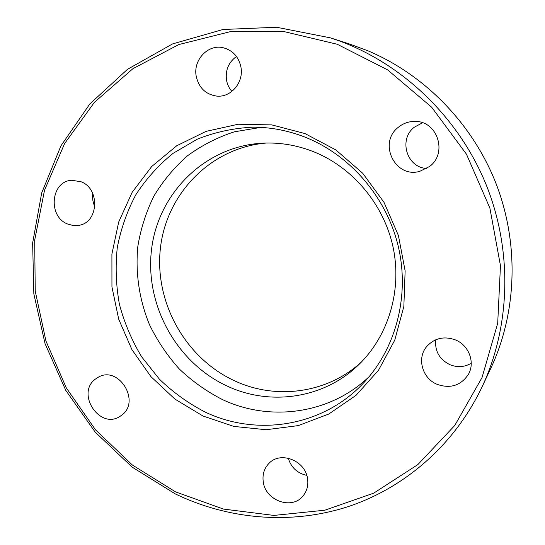 <?xml version="1.0" encoding="UTF-8"?>
<svg xmlns="http://www.w3.org/2000/svg" width="545" height="545" viewBox="0 0 545 545"><rect width="100%" height="100%" fill="white"/><g stroke="black" fill="none" stroke-linecap="round" stroke-linejoin="round"><path stroke-width="0.82" d="M367.923 50.801L349.801 44.104L330.447 37.871L276.56 27.25L222.987 29.491L172.493 43.941L127.469 69.338L89.809 103.972L60.911 145.876L41.699 192.923L32.639 242.981L33.845 293.918L45.065 343.691L65.768 390.349L95.15 432.056L132.122 467.106L175.333 493.933C228.273 519.44 290.458 525.101 347.533 506.816C404.383 488.143 454.394 445.142 482.066 386.889C510.74 325.692 512.716 249.596 485.602 183.352C458.195 117.23 403.082 64.385 339.385 40.95L330.447 37.871M92.779 193.523C92.18 198.128 92.875 202.542 94.864 206.759M67.635 224.029C47.701 216.569 50.719 181.342 71.599 180.266L81.007 181.723C100.437 188.795 98.556 222.789 78.78 225.337L73.159 225.521L67.635 224.029M121.91 415.045L119.859 416.475C99.783 429.746 75.925 393.783 95.103 379.3L98.591 377.031C118.837 365.606 140.814 401.318 121.91 415.045M236.489 56.489C228.668 62.171 225.337 69.971 226.482 79.883C227.238 84.298 229.043 88.14 231.897 91.41M196.2 76.171C192.991 60.107 207.911 44.036 223.021 47.688C232.763 50.235 238.751 56.782 240.979 67.328C243.853 82.486 230.896 97.678 216.767 96.097C205.69 94.469 198.836 87.827 196.2 76.171M422.538 122.789L414.364 127.176C398.211 139.391 406.781 167.771 426.776 168.446M398.361 127.258C403.245 123.299 408.811 121.351 415.058 121.426C437.471 120.888 447.861 153.138 429.617 166.457L419.725 171.362C395.064 178.61 377.753 142.838 398.361 127.258M435.762 339.78C434.692 351.062 439.399 359.359 449.884 364.68C457.344 367.643 464.463 367.18 471.248 363.283M455.436 339.91C468.891 345.203 475.369 362.459 468.4 374.374C460.838 385.594 450.408 388.919 437.124 384.348C422.266 378.394 416.653 358.249 426.646 346.613C434.419 338.104 444.018 335.87 455.436 339.91M288.264 458.175C291.139 467.535 297.311 473.278 306.781 475.397M307.564 478.701C308.49 485.173 307.06 490.82 303.272 495.643C292.392 510.29 265.544 500.903 263.283 481.957C262.247 474.688 264.1 468.53 268.855 463.495C280.3 450.769 305.364 460.436 307.564 478.701M227.531 386.228C270.538 406.311 324.336 398.518 358.957 364.476C388.442 335.87 402.176 290.43 393.122 247.382C383.959 204.368 352.533 167.056 313.048 151.503C296.623 145.12 279.878 142.34 262.813 143.151C205.465 146.04 158.629 192.651 151.653 248.568C144.391 304.491 176.437 362.95 227.531 386.228M266.382 143.028C210.97 147.531 166.572 193.543 160.448 247.866C154.085 302.216 185.464 358.521 235.072 381.03C276.233 400.125 327.463 393.381 361.485 361.948M260.871 127.387L234.364 131.815C217.353 137.36 201.704 145.372 187.432 155.85C174.168 167.54 162.982 180.974 153.867 196.146C146.074 212.053 140.726 228.805 137.831 246.401C135.255 273.038 139.309 299.961 149.568 324.875C157.471 341.02 167.41 355.756 179.394 369.081C192.385 381.384 206.8 391.582 222.633 399.669C270.272 422.082 330.066 414.057 369.156 376.649M337.239 44.261L387.618 69.869L431.626 107.174L466.466 154.18L489.887 208.101L500.467 265.64L497.701 323.274L482.032 377.569L454.762 425.488L417.845 464.599L373.666 493.171L324.813 510.215L273.903 515.42L223.409 509.064L175.572 491.89L132.374 465.014L95.491 429.821L66.313 387.911L45.957 341.047L35.234 291.119L34.689 240.147L44.526 190.225L64.623 143.539L94.435 102.296L132.987 68.636L178.787 44.567L229.82 31.78L283.604 31.487L337.239 44.261M252.778 127.169C270.375 127.142 287.644 130.412 304.601 136.965C349.876 154.685 386.534 197.052 398.279 246.415C409.894 295.812 395.949 348.453 363.788 382.713C323.328 426.456 257.308 436.947 205.261 412.109C188.434 403.409 173.153 392.434 159.419 379.184L141.673 356.859C131.801 340.427 124.396 322.953 119.444 304.444C116.003 285.607 115.274 266.73 117.257 247.805C120.799 229.152 126.971 211.494 135.787 194.831C146.012 179.033 158.438 165.21 173.051 153.363L197.317 139.159C214.955 132.142 233.444 128.15 252.778 127.169C270.354 127.142 287.603 130.391 304.519 136.918M202.978 415.998L233.825 426.415L266.096 429.732L298.279 425.604L328.792 414.023L356.021 395.343L378.455 370.341L394.744 340.189L403.852 306.426L405.133 270.865L398.409 235.495L384.007 202.345L362.745 173.29L335.884 149.957L304.982 133.566L271.826 124.9L238.247 124.226L206.01 131.386L176.716 145.774L151.735 166.484L132.135 192.337L118.701 221.992L111.909 254.011L111.943 286.922L118.721 319.254L131.904 349.597L150.911 376.622L174.938 399.11L202.978 415.998M367.746 50.726C424.766 74.692 472.828 123.94 496.243 184.094C519.365 244.358 516.817 312.741 490.807 368.304L482.066 386.889M367.834 50.767C424.862 74.754 472.883 124.001 496.27 184.121C519.371 244.358 516.823 312.707 490.807 368.304"/></g></svg>
